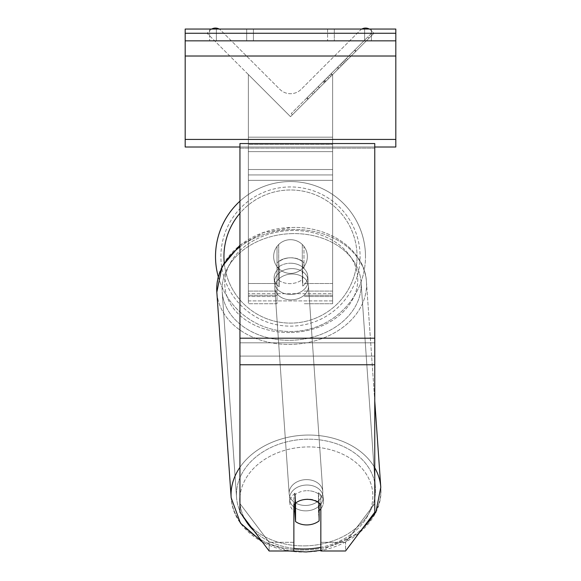 <?xml version="1.0" encoding="UTF-8"?>
<svg xmlns="http://www.w3.org/2000/svg" width="581" height="581" viewBox="0 0 581 581"><rect width="100%" height="100%" fill="white"/><g stroke="black" fill="none" stroke-linecap="round" stroke-linejoin="round"><path stroke-width="0.44" stroke-dasharray="2.9 2.18" d="M303.979 262.961L303.979 268.378A16.849 12.905 180 0 0 290.5 263.215A16.849 12.905 0 0 1 303.979 268.378L303.979 262.961A16.849 12.905 0 0 0 290.5 257.797A16.849 12.905 0 0 0 277.021 262.961L277.021 246.431A16.849 16.849 0 0 1 303.979 246.431L303.979 262.961A16.849 12.905 180 0 0 290.5 257.797A16.849 12.898 -4 0 0 278.713 261.828L279.17 268.32A16.849 12.898 -4 0 0 274.145 278.372A16.849 12.898 -4 0 0 279.17 286.76L279.17 268.32L278.713 261.828L278.713 280.267A16.849 12.898 -4 0 0 290.5 283.615A16.849 12.898 -4 0 0 302.287 279.584L302.737 286.077A16.849 12.898 -4 0 0 307.763 276.026A16.849 12.898 -4 0 0 302.737 267.645L302.737 286.077L302.287 261.152A16.849 12.898 -4 0 0 290.5 257.797A16.849 12.898 176 0 0 278.713 261.828L278.713 280.267L279.17 286.76L279.17 268.32A16.849 12.898 176 0 0 274.145 278.372A16.849 12.898 176 0 0 279.17 286.76L278.713 280.267A16.849 12.898 176 0 0 290.5 283.615A16.849 12.898 176 0 0 302.287 279.584L302.287 261.152L302.737 286.077A16.849 12.898 176 0 0 307.763 276.026A16.849 12.898 176 0 0 302.737 267.645L302.287 261.152A16.849 12.898 176 0 0 290.5 257.797A16.849 12.905 180 0 0 277.021 262.961L277.021 268.378A16.849 12.905 180 0 1 290.5 263.215A16.849 12.905 0 0 0 277.021 268.378L277.021 303.725L277.021 246.431L277.021 283.506L248.37 283.506L248.37 74.55L248.37 303.725L248.37 74.55L248.37 296.506L248.37 74.55L248.37 283.506L277.021 283.506L248.37 283.506L277.021 283.506L277.021 303.725L248.37 303.725L277.021 303.725L277.021 296.506L248.37 296.506L277.021 296.506L277.021 246.431A16.849 16.849 0 0 1 303.979 246.431A16.849 16.849 0 0 0 277.021 246.431A16.849 16.849 0 0 1 303.979 246.431L303.979 262.961M211.695 29.05A7.582 7.582 0 0 0 210.068 30.285L207.09 33.27L290.5 116.679L332.63 74.55L290.5 116.679L332.63 74.55L290.5 116.679L332.63 74.55L290.5 116.679L332.63 74.55L290.5 116.679L332.63 74.55L290.5 116.679L332.63 74.55L332.63 300.9L248.37 300.9L248.37 144.408L248.37 300.9L332.63 300.9L332.63 144.408L332.63 293.674L248.37 293.674L332.63 293.674L332.63 300.9L332.63 74.55L332.63 303.725L332.63 74.55L332.63 303.725L332.63 74.55L332.63 296.506L332.63 74.55L290.5 116.679L248.37 74.55L290.5 116.679L248.37 74.55L290.5 116.679L248.37 74.55L290.5 116.679L248.37 74.55L290.5 116.679L248.37 74.55L248.37 137.181L248.37 74.55L290.5 116.679L248.37 74.55L248.37 137.181L248.37 74.55L290.5 116.679L373.91 33.27L370.932 30.285A7.582 7.582 0 0 0 360.205 30.285L301.227 89.271A15.164 15.164 0 0 1 279.773 89.271L220.795 30.285A7.582 7.582 0 0 0 210.068 30.285L207.09 33.27L290.5 116.679L373.91 33.27L370.932 30.285A7.582 7.582 0 0 0 369.305 29.05M246.685 29.05L246.685 40.844L253.425 40.844L209.61 40.844L246.685 40.844L246.685 29.05L253.425 29.05L253.425 40.844L253.425 29.05L209.61 29.05L216.357 29.05L216.357 40.844L246.685 40.844L246.685 29.05L216.357 29.05L216.357 40.844L209.61 40.844L246.685 40.844L246.685 29.05L209.61 29.05L216.357 29.05L216.357 40.844L216.357 29.05L246.685 29.05M364.643 29.05L364.643 40.844L327.575 40.844L371.39 40.844L334.315 40.844L334.315 29.05L371.39 29.05L371.39 40.844L371.39 29.05L364.643 29.05L364.643 40.844L334.315 40.844L334.315 29.05L364.643 29.05L364.643 40.844L364.643 29.05L371.39 29.05L327.575 29.05L364.643 29.05M395.821 29.05L185.179 29.05L185.179 147.008L185.179 29.05L185.179 147.008L395.821 147.008L185.179 147.008L395.821 147.008L395.821 40.844L185.179 40.844L395.821 40.844L395.821 29.05L185.179 29.05L395.821 29.05L395.821 147.008L395.821 29.05M215.515 256.541A74.985 74.985 0 0 1 290.5 181.555A74.985 74.985 0 0 1 365.485 256.541A74.985 74.985 0 0 0 239.946 201.157A74.985 74.985 0 0 1 365.485 256.541A74.985 74.985 0 0 0 290.5 181.555A74.985 74.985 0 0 0 215.515 256.541A74.985 74.985 0 0 0 290.5 331.533A74.985 74.985 0 0 0 365.485 256.541A74.985 74.985 0 0 1 218.274 276.701M307.349 256.541A16.849 16.849 0 0 1 290.5 273.397A16.849 16.849 0 0 1 273.651 256.541A16.849 16.849 0 0 0 278.706 268.575L278.706 244.507A16.849 16.849 0 0 0 278.706 268.575L278.706 244.507A16.849 16.849 0 0 1 302.294 244.507L302.294 268.575A16.849 16.849 0 0 1 278.706 268.575A16.849 16.849 0 0 0 307.349 256.541A16.849 16.849 0 0 1 290.5 273.397A16.849 16.849 0 0 1 273.651 256.541A16.849 16.849 0 0 1 290.5 239.692A16.849 16.849 0 0 1 307.349 256.541A16.849 16.849 0 0 0 302.294 244.507L302.294 268.575A16.849 16.849 0 0 0 302.294 244.507A16.849 16.849 0 0 0 273.651 256.541A16.849 16.849 0 0 1 290.5 239.692A16.849 16.849 0 0 1 307.349 256.541A16.849 16.849 0 0 1 290.5 273.397A16.849 16.849 0 0 1 273.651 256.541A16.849 16.849 0 0 1 290.5 239.692A16.849 16.849 0 0 1 307.349 256.541A16.849 16.849 0 0 1 290.5 273.397A16.849 16.849 0 0 1 273.651 256.541A16.849 16.849 0 0 1 290.5 239.692A16.849 16.849 0 0 1 307.349 256.541M302.294 268.575L302.294 244.507L302.294 268.575M278.706 244.507L278.706 268.575L278.706 244.507M220.903 256.541A69.597 69.597 0 0 1 290.5 186.944A69.597 69.597 0 0 1 360.097 256.541A69.597 69.597 0 0 1 290.5 326.137A69.597 69.597 0 0 1 220.903 256.541A69.597 69.597 0 0 1 290.5 186.944A69.597 69.597 0 0 1 360.097 256.541A69.597 69.597 0 0 1 290.5 326.137A69.597 69.597 0 0 1 220.903 256.541M320.835 495.847L320.835 550.984L345.572 550.984L345.572 542.32L320.835 542.32L320.835 550.984L320.835 495.847L320.835 542.32L345.572 542.32L374.76 503.589L374.76 143.551L239.946 143.551L239.946 342.819L239.946 143.551L239.946 148.162L374.76 148.162L374.76 143.551L374.76 148.162L239.946 148.162L239.946 512.26L239.946 356.095L239.946 503.589L269.134 542.32L269.134 550.984L239.946 512.26L239.946 503.589L269.134 542.32L269.134 550.984L293.87 550.984L293.87 504.511A16.849 12.905 180 0 1 307.349 499.348A16.849 12.905 180 0 1 320.835 504.511L320.835 495.847A16.849 12.905 180 0 0 307.349 490.684A16.849 12.905 0 0 1 320.835 495.847M374.76 338.207L374.76 148.162L374.76 512.26L345.572 550.984L345.572 542.32L374.76 503.589L374.76 512.26L374.76 338.207L239.946 338.207M293.87 542.32L269.134 542.32L293.87 542.32L293.87 495.847A16.849 12.905 180 0 1 307.349 490.684A16.849 12.905 0 0 0 293.87 495.847L293.87 542.32M320.835 508.825A16.849 12.898 176 0 0 323.464 501.105A16.849 12.898 176 0 0 318.439 492.717L318.439 511.157L319.122 520.896L319.122 502.456L318.439 492.717L319.122 502.456A16.849 12.898 -4 0 0 307.334 499.108A16.849 12.898 -4 0 0 295.547 503.139L295.547 521.571A16.849 12.898 -4 0 0 307.334 524.926A16.849 12.898 -4 0 0 319.122 520.896L318.439 511.157A16.849 12.898 -4 0 0 323.464 501.105A16.849 12.898 -4 0 0 318.439 492.717L318.439 511.157A16.849 12.898 176 0 0 319.122 510.597M306.354 510.859A16.849 12.898 -4 0 0 323.167 496.777A16.849 12.898 -4 0 0 306.354 485.041A16.849 12.898 -4 0 0 289.541 499.123A16.849 12.898 -4 0 0 306.354 510.859A16.849 12.898 176 0 0 323.167 496.777A16.849 12.898 176 0 0 306.354 485.041A16.849 12.898 176 0 0 289.541 499.123A16.849 12.898 176 0 0 306.354 510.859M291.255 294.436A16.849 12.898 -4 0 0 308.068 280.354A16.849 12.898 -4 0 0 291.255 268.618A16.849 12.898 -4 0 0 274.443 282.7A16.849 12.898 -4 0 0 291.255 294.436A16.849 12.898 176 0 0 308.068 280.354A16.849 12.898 176 0 0 291.255 268.618A16.849 12.898 176 0 0 274.443 282.7A16.849 12.898 176 0 0 291.255 294.436M294.872 503.582L294.872 493.4A16.849 12.898 -4 0 0 289.846 503.451A16.849 12.898 -4 0 0 294.872 511.832L294.872 493.4L295.547 503.139M295.547 521.571L294.872 511.832M291.633 299.847A16.849 12.898 -4 0 0 308.446 285.765A16.849 12.898 -4 0 0 291.633 274.029A16.849 12.898 -4 0 0 274.82 288.111A16.849 12.898 -4 0 0 291.633 299.847A16.849 12.898 176 0 0 308.446 285.765A16.849 12.898 176 0 0 291.633 274.029A16.849 12.898 176 0 0 274.82 288.111A16.849 12.898 176 0 0 291.633 299.847M305.976 479.63A16.849 12.898 176 0 1 322.789 491.366A16.849 12.898 176 0 1 305.976 505.448A16.849 12.898 176 0 1 289.164 493.712A16.849 12.898 176 0 1 305.976 479.63A16.849 12.898 -4 0 1 322.789 491.366A16.849 12.898 -4 0 1 305.976 505.448A16.849 12.898 -4 0 1 289.164 493.712A16.849 12.898 -4 0 1 305.976 479.63M305.976 545.85A69.597 53.263 176 0 1 236.547 497.38A69.597 53.263 176 0 1 305.976 439.221A69.597 53.263 176 0 1 375.406 487.691A69.597 53.263 176 0 1 305.976 545.85A69.597 53.263 -4 0 1 236.547 497.38A69.597 53.263 -4 0 1 305.976 439.221A69.597 53.263 -4 0 1 375.406 487.691A69.597 53.263 -4 0 1 305.976 545.85M291.633 233.627A69.597 53.263 -4 0 0 222.203 291.785A69.597 53.263 -4 0 0 291.633 340.255A69.597 53.263 -4 0 0 361.062 282.097A69.597 53.263 -4 0 0 291.633 233.627A69.597 53.263 176 0 0 222.203 291.785A69.597 53.263 176 0 0 291.633 340.255A69.597 53.263 176 0 0 361.062 282.097A69.597 53.263 176 0 0 291.633 233.627M295.547 503.044A16.849 12.905 0 0 1 298.794 501.142A16.849 12.898 176 0 1 307.334 499.108A16.849 12.898 176 0 1 319.122 502.456L319.122 503.015M294.872 493.4A16.849 12.898 176 0 0 289.846 503.451A16.849 12.898 176 0 0 293.87 511.04M395.821 40.844L185.179 40.844M374.76 147.008L239.946 147.008M334.315 29.05L334.315 40.844L334.315 29.05M248.37 144.408L248.37 300.9L248.37 144.408L332.63 144.408L248.37 144.408M371.608 33.19L291.226 113.564L371.608 33.19L372.799 34.381L292.417 114.755L372.799 34.381M291.226 113.564L292.417 114.755M369.058 38.121L314.735 92.437L369.058 38.121L367.867 36.93L349.29 55.5L350.481 56.691L349.29 55.5L313.544 91.246L314.735 92.437L313.544 91.246L314.735 92.437L313.544 91.246L349.29 55.5L350.481 56.691L349.29 55.5L367.867 36.93L349.29 55.5L350.481 56.691L349.29 55.5L367.867 36.93L369.058 38.121M357.01 50.162L307.443 99.736L357.01 50.162L355.819 48.971L331.17 73.62L306.252 98.545L307.443 99.736M347.598 59.574L308.351 98.828L356.059 51.121L347.598 59.574L346.407 58.383L354.868 49.93L356.059 51.121L328.89 78.29L356.059 51.121L338.353 68.819L356.059 51.121L354.868 49.93L307.16 97.637L308.351 98.828L307.16 97.637L354.868 49.93L356.059 51.121L354.868 49.93L346.407 58.383L347.598 59.574M327.735 79.444L308.395 98.785L327.735 79.444L326.544 78.253L307.204 97.586L308.395 98.785L307.204 97.586L354.868 49.93L356.059 51.121L354.868 49.93L307.204 97.593L341.25 63.547L342.441 64.738L341.25 63.547L354.868 49.93L307.204 97.586L308.395 98.785L307.204 97.586L326.544 78.253M361.832 29.05A7.582 7.582 0 0 0 360.205 30.285L301.227 89.271A15.164 15.164 0 0 1 279.773 89.271L220.795 30.285A7.582 7.582 0 0 0 219.168 29.05M324.205 82.974L355.659 51.52L307.894 99.286L324.205 82.974L323.014 81.783L354.468 50.329L306.703 98.095L307.894 99.286L306.703 98.095L311.888 92.909L313.079 94.1M311.888 92.909L323.014 81.783M354.468 50.329L355.659 51.52L341.192 65.987L355.659 51.52L354.468 50.329L340.001 64.796L354.468 50.329L355.659 51.52L354.468 50.329M340.001 64.796L341.192 65.987L340.001 64.796M337.815 66.982L339.006 68.173M322.724 82.066L336.188 68.602L337.379 69.793L323.915 83.257L337.379 69.793L336.188 68.602L322.724 82.066L323.915 83.257M325.759 81.42L332.092 75.087L325.759 81.42L324.568 80.229L318.301 86.489L319.492 87.68L318.301 86.489L330.901 73.896L332.092 75.087L330.901 73.896L324.568 80.229M306.252 98.545L316.187 88.602L317.386 89.794M316.187 88.602L323.886 80.904L325.077 82.103M323.886 80.904L318.301 86.489L319.492 87.687M318.301 86.489L343.77 61.027L344.961 62.218M343.77 61.027L337.982 66.815L339.173 68.006M337.982 66.815L345.063 59.734L346.254 60.925M345.063 59.734L355.819 48.971M327.699 77.099L328.89 78.29M354.868 49.93L356.059 51.121L354.868 49.93L337.162 67.628L354.868 49.93L356.059 51.121L354.868 49.93M337.162 67.628L338.353 68.819M342.543 62.254L343.734 63.445M349.29 55.5L350.481 56.691L349.29 55.5L313.544 91.246L349.29 55.5M325.019 82.161L330.821 76.358L325.019 82.161L323.828 80.97L318.163 86.627L329.63 75.167L330.821 76.358L329.63 75.167L323.828 80.97M318.163 86.627L319.354 87.818L318.163 86.627M332.63 291.088L303.979 291.088L332.63 291.088M332.63 283.506L303.979 283.506L332.63 283.506M332.63 169.521L248.37 169.521L332.63 169.521M332.63 174.939L248.37 174.939L332.63 174.939M277.021 291.088L248.37 291.088L277.021 291.088M332.63 296.506L303.979 296.506L332.63 296.506M332.63 180.357L248.37 180.357L332.63 180.357M395.821 33.262L185.179 33.262M395.821 139.425L185.179 139.425M395.821 56.016L185.179 56.016M224.222 262.663A66.561 66.561 0 0 0 293.565 323.036A66.561 66.561 0 0 0 357.061 256.541A66.561 66.561 0 0 1 290.5 323.109A66.561 66.561 0 0 1 223.939 256.541A66.561 66.561 0 0 1 290.5 189.98A66.561 66.561 0 0 1 357.061 256.541A66.561 66.561 0 0 0 239.946 213.242M374.76 356.095L239.946 356.095L374.76 356.095M374.76 342.819L239.946 342.819L374.76 342.819M374.76 364.759L239.946 364.759M239.946 497.227A66.561 50.939 -4 0 1 306.354 446.956A66.561 50.939 176 0 1 372.849 496.029A66.561 50.939 176 0 1 306.354 548.936A66.561 50.939 176 0 1 239.859 499.863A66.561 50.939 176 0 1 306.354 446.956A66.561 50.939 -4 0 1 372.45 490.458A66.561 50.939 -4 0 1 320.835 547.295M305.976 549.982A74.985 57.388 -4 0 0 380.78 487.321A74.985 57.388 -4 0 0 305.976 435.096A74.985 57.388 -4 0 0 231.165 497.757A74.985 57.388 -4 0 0 305.976 549.982A74.985 57.388 176 0 0 380.78 487.321C383.99 521.179 346.915 551.667 306.216 551.95C268.342 553.773 232.69 529.364 231.165 497.757A74.985 57.388 176 0 0 305.976 549.982M291.255 332.521A66.561 50.939 -4 0 0 357.751 279.614A66.561 50.939 -4 0 0 291.255 230.541A66.561 50.939 -4 0 0 224.76 283.448A66.561 50.939 -4 0 0 291.255 332.521A66.561 50.939 176 0 0 357.751 279.614A66.561 50.939 176 0 0 291.255 230.541A66.561 50.939 176 0 0 224.76 283.448A66.561 50.939 176 0 0 291.255 332.521M239.946 246.845A74.985 57.388 -4 0 1 291.633 229.495A74.985 57.388 176 0 1 366.437 281.72A74.985 57.388 176 0 1 291.633 344.38A74.985 57.388 176 0 1 216.829 292.156A74.985 57.388 176 0 1 291.633 229.495A74.985 57.388 -4 0 1 366.437 281.72A74.985 57.388 -4 0 1 291.633 344.38A74.985 57.388 -4 0 1 216.829 292.156L231.165 497.757M293.87 548.391A66.561 50.939 -4 0 1 253.977 530.874M244.26 517.976A66.561 50.939 -4 0 1 239.946 502.5M374.76 467.792A74.985 57.388 176 0 0 305.976 435.096A74.985 57.388 176 0 0 239.946 467.306M332.63 137.181L248.37 137.181L332.63 137.181M332.63 151.634L248.37 151.634L332.63 151.634M323.145 81.652L324.336 82.843M324.706 80.091L325.897 81.282M324.089 80.701L325.28 81.899M323.951 80.839L325.142 82.03L323.966 80.824M331.17 73.62L332.361 74.811M331.039 73.758L332.23 74.949L331.039 73.758M330.901 73.896L332.092 75.087M332.63 295.301L303.979 295.301L332.63 295.301M277.021 295.301L248.37 295.301L277.021 295.301M332.63 303.725L303.979 303.725L332.63 303.725M327.575 29.05L327.575 40.844L327.575 29.05M209.61 29.05L209.61 40.844L209.61 29.05M380.78 487.321L366.437 281.72C364.919 250.113 329.267 225.704 291.386 227.527C250.694 227.81 213.619 258.305 216.829 292.156M323.464 501.105L323.167 496.777L323.464 501.105M308.068 280.354L307.763 276.026L308.068 280.354M274.443 282.7L274.145 278.372L274.443 282.7M289.846 503.451L289.541 499.123L289.846 503.451M308.446 285.765L322.789 491.366L308.446 285.765M222.203 291.785L236.547 497.38L222.203 291.785M361.062 282.097L375.406 487.691L361.062 282.097M274.82 288.111L289.164 493.712L274.82 288.111M262.423 542.08L289.766 550.984M239.946 245.189L263.73 232.502L291.386 227.527C329.267 225.704 364.919 250.113 366.437 281.72L374.76 400.948M320.835 550.396L358.891 533.307"/><path stroke-width="0.87" d="M218.274 276.701A74.985 74.985 0 0 1 239.946 201.157A74.985 74.985 0 0 0 215.515 256.541M294.872 493.4L295.547 503.139A16.849 12.898 176 0 1 298.794 501.142A16.849 12.905 0 0 1 307.349 499.348A16.849 12.905 0 0 1 320.835 504.511L320.835 550.984L345.572 550.984L374.76 512.26L374.76 364.759L239.946 364.759L239.946 512.26L269.134 550.984L293.87 550.984L293.87 504.511A16.849 12.905 0 0 1 295.547 503.044M374.76 364.759L374.76 143.551L239.946 143.551L239.946 364.759M293.87 511.04A16.849 12.898 176 0 0 294.872 511.832L295.547 521.571A16.849 12.898 176 0 0 307.334 524.926A16.849 12.898 176 0 0 319.122 520.896L319.122 503.015M295.547 521.571L295.547 503.139M319.122 510.597A16.849 12.898 176 0 0 320.835 508.825M294.872 511.832L294.872 503.582M395.821 29.05L185.179 29.05L185.179 40.844L395.821 40.844L395.821 29.05M395.821 40.844L395.821 147.008L374.76 147.008M239.946 147.008L185.179 147.008L185.179 40.844M369.305 29.05A7.582 7.582 0 0 0 361.832 29.05M219.168 29.05A7.582 7.582 0 0 0 211.695 29.05M239.946 213.242A66.561 66.561 0 0 0 224.222 262.663M374.76 338.207L239.946 338.207M320.835 547.295A66.561 50.939 -4 0 1 306.354 548.936A66.561 50.939 -4 0 1 293.87 548.391M253.977 530.874A66.561 50.939 -4 0 1 244.26 517.976M239.946 502.5A66.561 50.939 -4 0 1 239.946 497.227M239.946 467.306A74.985 57.388 176 0 0 231.165 497.757L240.461 523.147L262.423 542.08M231.165 497.757L216.829 292.156A74.985 57.388 -4 0 1 239.946 246.845M358.891 533.307L375.863 512.239L380.78 487.321A74.985 57.388 176 0 0 374.76 467.792M395.821 33.262L185.179 33.262M395.821 139.425L185.179 139.425M395.821 56.016L185.179 56.016M289.766 550.984L306.216 551.95L320.835 550.396M216.829 292.156L222.065 266.585L239.946 245.189M380.78 487.321L374.76 400.948"/></g></svg>
